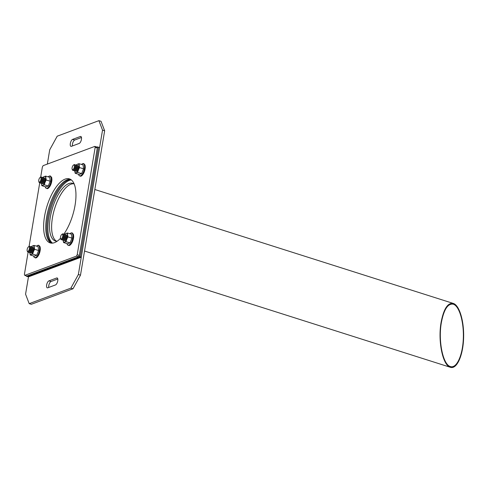 <?xml version="1.0" encoding="UTF-8"?>
<svg xmlns="http://www.w3.org/2000/svg" width="488" height="488" viewBox="0 0 488 488"><rect width="100%" height="100%" fill="white"/><g stroke="black" fill="none" stroke-linecap="round" stroke-linejoin="round"><path stroke-width="0.73" d="M57.188 241.194A30.091 12.255 106.6 0 1 55.425 240.987A30.091 12.255 106.6 0 1 50.288 217.282A30.091 12.255 106.6 0 1 72.663 183.329A30.091 12.255 106.6 0 1 74.243 184.122M73.688 183.769A30.091 12.255 -73.4 0 0 52.417 217.916A30.091 12.255 -73.4 0 0 56.529 241.188M80.355 136.5A3.648 1.488 106.6 0 1 80.819 136.469A3.648 1.488 106.6 0 1 81.337 139.867A3.648 1.488 106.6 0 1 79.196 143.429L71.413 146.327A3.648 1.488 106.6 0 1 70.949 146.357A3.648 1.488 106.6 0 1 70.431 142.966A3.648 1.488 106.6 0 1 72.572 139.397L80.355 136.5L81.191 136.75M72.413 145.955A3.648 1.488 106.6 0 1 72.919 142.423A3.648 1.488 106.6 0 1 74.701 140.038L81.478 137.512M56.675 277.989A3.648 1.488 106.6 0 1 57.139 277.959A3.648 1.488 106.6 0 1 57.657 281.356A3.648 1.488 106.6 0 1 55.516 284.919L47.733 287.816A3.648 1.488 106.6 0 1 47.269 287.847A3.648 1.488 106.6 0 1 46.75 284.449A3.648 1.488 106.6 0 1 48.898 280.887L56.675 277.989L57.511 278.239M48.739 287.444A3.648 1.488 106.6 0 1 49.239 283.912A3.648 1.488 106.6 0 1 51.02 281.521L57.804 279.002M28.463 276.855L27.401 276.537L80.203 256.871L81.264 257.188L28.463 276.855L25.565 294.179L29.189 303.658L31.317 304.292L73.005 288.774L80.496 275.153L78.367 274.518L102.529 130.137L98.899 120.658L57.212 136.183L49.721 149.804L47.336 164.084M73.005 288.774L70.876 288.134L78.367 274.518M29.189 303.658L70.876 288.134M80.496 275.153L104.652 130.778L101.028 121.298L98.899 120.658M104.652 130.778L102.529 130.137M441.128 322.202C443.714 308.8 447.777 302.542 453.309 303.432C459.58 305.293 464.393 322.019 463.57 339.093C462.844 356.197 456.67 369.428 450.412 367.311C442.762 365.549 437.712 341.014 441.128 322.202M441.378 322.513C438.047 340.88 442.976 364.835 450.442 366.555C456.555 368.629 462.581 355.709 463.295 339.007C464.094 322.336 459.397 306.006 453.273 304.183C447.874 303.316 443.909 309.429 441.378 322.513M61.823 234.417L62.403 234.02A3.038 1.238 106.6 0 1 63.464 234.338A3.038 1.238 106.6 0 1 64.526 234.655A3.038 1.238 106.6 0 1 65.593 234.972A3.038 1.238 106.6 0 1 66.655 235.289A3.038 1.238 106.6 0 1 66.533 238.095A3.038 1.238 106.6 0 1 65.093 240.505A3.038 1.238 106.6 0 1 64.038 240.188A3.038 1.238 -73.4 0 0 65.093 240.505A3.038 1.238 -73.4 0 0 66.533 238.095A3.038 1.238 -73.4 0 0 66.655 235.289A3.038 1.238 -73.4 0 0 65.593 234.978A3.038 1.238 106.6 0 1 65.471 237.778A3.038 1.238 106.6 0 1 64.032 240.188A3.038 1.238 106.6 0 1 62.976 239.87L62.97 239.864A3.038 1.238 106.6 0 1 61.909 239.553A3.038 1.238 106.6 0 1 60.847 239.236L60.579 238.583A2.434 0.988 106.6 0 1 60.512 237.04A2.434 0.988 106.6 0 1 61.823 234.417A2.434 0.988 106.6 0 1 62.574 236.912A2.434 0.988 106.6 0 1 60.579 238.583M65.593 234.978L65.862 235.619A2.434 0.988 106.6 0 1 65.764 237.863A2.434 0.988 106.6 0 1 64.611 239.791L64.032 240.188M64.794 235.301A2.434 0.988 106.6 0 1 64.697 237.546A2.434 0.988 106.6 0 1 63.55 239.474L62.97 239.864A3.038 1.238 106.6 0 0 64.404 237.455A3.038 1.238 106.6 0 0 64.526 234.655L64.794 235.301M63.733 234.984A2.434 0.988 106.6 0 1 63.635 237.229A2.434 0.988 106.6 0 1 62.488 239.157L61.909 239.553A3.038 1.238 106.6 0 0 63.342 237.137A3.038 1.238 106.6 0 0 63.464 234.338L63.733 234.984M73.42 165.115L73.999 164.718A3.038 1.238 106.6 0 1 75.06 165.036A3.038 1.238 106.6 0 1 76.122 165.353A3.038 1.238 106.6 0 1 77.189 165.67A3.038 1.238 106.6 0 1 78.251 165.987A3.038 1.238 106.6 0 1 78.129 168.793A3.038 1.238 106.6 0 1 76.695 171.203A3.038 1.238 106.6 0 1 75.634 170.885A3.038 1.238 106.6 0 1 74.573 170.568A3.038 1.238 106.6 0 1 73.505 170.251A3.038 1.238 106.6 0 1 72.444 169.934L72.175 169.281A2.434 0.988 106.6 0 1 72.108 167.738A2.434 0.988 106.6 0 1 73.42 165.115A2.434 0.988 106.6 0 1 74.17 167.61A2.434 0.988 106.6 0 1 72.175 169.281M77.189 165.676L77.458 166.323A2.434 0.988 106.6 0 1 77.36 168.561A2.434 0.988 106.6 0 1 76.213 170.489L75.628 170.885A3.038 1.238 -73.4 0 0 76.695 171.203A3.038 1.238 -73.4 0 0 78.129 168.793A3.038 1.238 -73.4 0 0 78.251 165.987A3.038 1.238 -73.4 0 0 77.189 165.676A3.038 1.238 106.6 0 1 77.067 168.476A3.038 1.238 106.6 0 1 75.628 170.885L75.634 170.885M76.122 165.353L76.396 166.005A2.434 0.988 106.6 0 1 76.299 168.244A2.434 0.988 106.6 0 1 75.146 170.172L74.573 170.568A3.038 1.238 106.6 0 0 76 168.159A3.038 1.238 106.6 0 0 76.122 165.353L76.128 165.359M75.329 165.682A2.434 0.988 106.6 0 1 75.231 167.927A2.434 0.988 106.6 0 1 74.085 169.855L73.505 170.251A3.038 1.238 106.6 0 0 74.938 167.841A3.038 1.238 106.6 0 0 75.06 165.036L75.329 165.682M28.475 246.83L29.054 246.44A3.038 1.238 106.6 0 1 30.116 246.757L30.122 246.757A3.038 1.238 106.6 0 1 31.177 247.074A3.038 1.238 106.6 0 1 32.239 247.392A3.038 1.238 106.6 0 1 33.306 247.709A3.038 1.238 106.6 0 1 33.184 250.509A3.038 1.238 106.6 0 1 31.744 252.924A3.038 1.238 106.6 0 1 30.689 252.607A3.038 1.238 106.6 0 1 29.628 252.29A3.038 1.238 106.6 0 1 28.56 251.967A3.038 1.238 106.6 0 1 27.499 251.649L27.224 251.003A2.434 0.988 106.6 0 1 27.163 249.459A2.434 0.988 106.6 0 1 28.475 246.83A2.434 0.988 106.6 0 1 29.225 249.325A2.434 0.988 106.6 0 1 27.224 251.003M32.245 247.398L32.513 248.038A2.434 0.988 106.6 0 1 32.415 250.283A2.434 0.988 106.6 0 1 31.262 252.211L30.683 252.601A3.038 1.238 -73.4 0 0 31.744 252.924A3.038 1.238 -73.4 0 0 33.184 250.509A3.038 1.238 -73.4 0 0 33.306 247.709A3.038 1.238 -73.4 0 0 32.245 247.398A3.038 1.238 106.6 0 1 32.116 250.191A3.038 1.238 106.6 0 1 30.683 252.601L30.689 252.607M31.445 247.721A2.434 0.988 106.6 0 1 31.348 249.966A2.434 0.988 106.6 0 1 30.201 251.893L29.628 252.29A3.038 1.238 106.6 0 0 31.055 249.874A3.038 1.238 106.6 0 0 31.177 247.074L31.445 247.721M30.384 247.404A2.434 0.988 106.6 0 1 30.287 249.649A2.434 0.988 106.6 0 1 29.14 251.576L28.56 251.967A3.038 1.238 106.6 0 0 29.994 249.557A3.038 1.238 106.6 0 0 30.116 246.757L30.384 247.404M40.071 177.534A2.434 0.988 106.6 0 1 40.821 180.029A2.434 0.988 106.6 0 1 38.826 181.701A2.434 0.988 106.6 0 1 38.759 180.157A2.434 0.988 106.6 0 1 40.071 177.534L40.65 177.138A3.038 1.238 106.6 0 1 41.712 177.455A3.038 1.238 106.6 0 1 42.773 177.772L42.779 177.772A3.038 1.238 106.6 0 1 43.841 178.089L43.847 178.089A3.038 1.238 106.6 0 1 44.902 178.407A3.038 1.238 106.6 0 1 44.78 181.213A3.038 1.238 106.6 0 1 43.347 183.622A3.038 1.238 106.6 0 1 42.285 183.305A3.038 1.238 106.6 0 1 41.224 182.988L41.218 182.982M43.841 178.089L44.109 178.736A2.434 0.988 106.6 0 1 44.012 180.981A2.434 0.988 106.6 0 1 42.865 182.909L42.279 183.305A3.038 1.238 -73.4 0 0 43.347 183.622A3.038 1.238 -73.4 0 0 44.78 181.213A3.038 1.238 -73.4 0 0 44.902 178.407A3.038 1.238 -73.4 0 0 43.841 178.096A3.038 1.238 106.6 0 1 43.719 180.895A3.038 1.238 106.6 0 1 42.279 183.305L42.285 183.305M41.218 182.988A3.038 1.238 106.6 0 0 42.651 180.572A3.038 1.238 106.6 0 0 42.773 177.772L43.042 178.419A2.434 0.988 106.6 0 1 42.944 180.664A2.434 0.988 106.6 0 1 41.797 182.591L41.218 182.988A3.038 1.238 106.6 0 1 40.156 182.671L40.156 182.671M40.15 182.664A3.038 1.238 106.6 0 0 41.59 180.255A3.038 1.238 106.6 0 0 41.712 177.455L41.98 178.102A2.434 0.988 106.6 0 1 41.883 180.346A2.434 0.988 106.6 0 1 40.736 182.274L40.15 182.664A3.038 1.238 106.6 0 1 39.095 182.353L38.826 181.701M67.234 179.761A33.434 13.615 106.6 0 1 70.394 179.279A33.434 13.615 106.6 0 0 67.234 179.761A33.434 13.615 106.6 0 0 47.909 211.115A33.434 13.615 106.6 0 0 51.307 243.134A33.434 13.615 106.6 0 1 47.909 211.115A33.434 13.615 106.6 0 1 67.234 179.761M60.494 238.303A33.434 13.615 106.6 0 1 50.215 242.92A33.434 13.615 106.6 0 1 45.463 211.792A33.434 13.615 106.6 0 1 65.105 179.126A33.434 13.615 106.6 0 1 69.363 178.858A33.434 13.615 106.6 0 1 75.677 200.69A33.434 13.615 106.6 0 1 63.83 234.179M28.133 252.137L24.4 274.427L24.76 275.372L26.889 276.013L78.58 256.761L76.451 256.127L77.202 254.766L95.178 147.346L94.818 146.4L43.127 165.652L42.377 167.012L40.687 177.12M24.76 275.372L76.451 256.127M39.729 182.835L29.085 246.416M78.58 256.761L79.331 255.401L97.307 147.986L96.941 147.034L94.818 146.4M97.307 147.986L95.178 147.346M79.331 255.401L77.202 254.766M52.472 243.128A33.434 13.615 106.6 0 1 50.386 210.426A33.434 13.615 106.6 0 1 69.357 180.395A33.434 13.615 106.6 0 1 71.364 179.919M68.296 180.078A33.434 13.615 106.6 0 1 70.888 179.572A33.434 13.615 106.6 0 0 68.296 180.078A33.434 13.615 106.6 0 0 49.142 210.767A33.434 13.615 106.6 0 0 51.88 243.158A33.434 13.615 106.6 0 1 49.142 210.767A33.434 13.615 106.6 0 1 68.296 180.078M81.264 257.188L99.625 147.468L96.941 147.034M26.395 275.86L26.334 276.22L27.401 276.537L80.203 256.871L98.564 147.15L80.203 256.871L79.135 256.554L97.496 146.827M26.334 276.22L79.135 256.554M63.147 240.151A4.557 1.854 -73.4 0 0 63.178 240.578A4.557 1.854 -73.4 0 0 64.623 242.072A4.557 1.854 -73.4 0 0 66.789 239.23L67.917 236.894L67.442 233.008L71.48 234.216L71.962 238.101L70.034 242.878L65.99 241.67L66.789 239.23A4.557 1.854 -73.4 0 0 67.515 234.899A4.557 1.854 -73.4 0 0 66.069 233.404L67.442 233.008M67.917 236.894L71.962 238.101M63.178 240.578L63.58 242.566L67.625 243.774L70.034 242.878M65.032 233.904L66.069 233.404A4.557 1.854 -73.4 0 0 64.831 234.514M63.58 242.566L65.99 241.67M74.743 170.855A4.557 1.854 -73.4 0 0 74.774 171.276A4.557 1.854 -73.4 0 0 76.219 172.77A4.557 1.854 -73.4 0 0 78.385 169.934L79.513 167.591L79.038 163.706L83.076 164.913L83.558 168.799L81.63 173.582L77.586 172.374L78.385 169.934A4.557 1.854 -73.4 0 0 79.111 165.603A4.557 1.854 -73.4 0 0 77.665 164.108L79.038 163.706M79.513 167.591L83.558 168.799M74.774 171.276L75.183 173.264L79.221 174.472L81.63 173.582M76.628 164.602L77.665 164.108A4.557 1.854 -73.4 0 0 76.427 165.212M75.183 173.264L77.586 172.374M41.395 183.268A4.557 1.854 -73.4 0 0 41.425 183.695A4.557 1.854 -73.4 0 0 42.871 185.19A4.557 1.854 -73.4 0 0 45.036 182.347L46.165 180.011L45.689 176.125L49.727 177.333L50.209 181.219L48.282 185.995L44.237 184.787L45.036 182.347A4.557 1.854 -73.4 0 0 45.762 178.016A4.557 1.854 -73.4 0 0 44.317 176.528L45.689 176.125M46.165 180.011L50.209 181.219M41.425 183.695L41.834 185.684L45.872 186.892L48.282 185.995M43.279 177.022L44.317 176.528A4.557 1.854 -73.4 0 0 43.078 177.632M41.834 185.684L44.237 184.787M29.792 252.571A4.557 1.854 -73.4 0 0 29.829 252.998A4.557 1.854 -73.4 0 0 31.275 254.486A4.557 1.854 -73.4 0 0 33.44 251.649L34.569 249.313L34.093 245.427L38.131 246.635L38.613 250.521L36.685 255.297L32.641 254.089L33.44 251.649A4.557 1.854 -73.4 0 0 34.166 247.318A4.557 1.854 -73.4 0 0 32.72 245.824L34.093 245.427M34.569 249.313L38.613 250.521M29.829 252.998L30.232 254.986L34.276 256.194L36.685 255.297M31.683 246.324L32.72 245.824A4.557 1.854 -73.4 0 0 31.482 246.928M30.232 254.986L32.641 254.089M74.701 140.038L72.572 139.397M51.02 281.521L48.898 280.887M66.978 243.585A6.326 2.574 -73.4 0 0 68.887 245.104A6.326 2.574 -73.4 0 0 72.785 238.022A6.326 2.574 -73.4 0 0 70.894 233.087A6.326 2.574 -73.4 0 0 69.918 233.752L71.089 232.922L72.157 232.861L73.462 234.405L73.682 236.991L72.48 241.786L70.266 245.013L69.125 245.586L67.503 244.915L66.96 243.573M68.71 245.165A6.167 2.513 -73.4 0 0 73.072 240.047A6.167 2.513 -73.4 0 0 72.23 233.38M81.49 164.444L82.686 163.62L83.753 163.559L85.064 165.109L85.284 167.689L84.076 172.484L81.862 175.71L80.721 176.29L79.099 175.619L78.556 174.277A6.326 2.574 -73.4 0 0 80.483 175.808A6.326 2.574 -73.4 0 0 84.381 168.72A6.326 2.574 -73.4 0 0 82.496 163.785A6.326 2.574 -73.4 0 0 81.514 164.45M80.306 175.863A6.167 2.513 -73.4 0 0 84.668 170.745A6.167 2.513 -73.4 0 0 83.826 164.078M45.225 186.703A6.326 2.574 -73.4 0 0 47.135 188.228A6.326 2.574 -73.4 0 0 51.033 181.139A6.326 2.574 -73.4 0 0 49.148 176.205A6.326 2.574 -73.4 0 0 48.166 176.869M46.958 188.283A6.167 2.513 -73.4 0 0 51.319 183.165A6.167 2.513 -73.4 0 0 50.477 176.497M33.629 255.999A6.326 2.574 -73.4 0 0 35.539 257.524A6.326 2.574 -73.4 0 0 39.437 250.442A6.326 2.574 -73.4 0 0 37.545 245.507A6.326 2.574 -73.4 0 0 36.569 246.166M35.362 257.579A6.167 2.513 -73.4 0 0 39.723 252.467A6.167 2.513 -73.4 0 0 38.881 245.799M84.528 251.033L450.412 367.311M94.824 189.503L453.309 303.432M45.207 186.697L45.75 188.032L47.373 188.71L48.513 188.13L50.728 184.903L51.929 180.109L51.716 177.522L50.404 175.979L49.337 176.04L48.141 176.863M33.605 255.993L34.154 257.335L35.776 258.006L36.917 257.432L39.132 254.199L40.333 249.405L40.114 246.824L38.808 245.275L37.741 245.336L36.545 246.159"/></g></svg>
